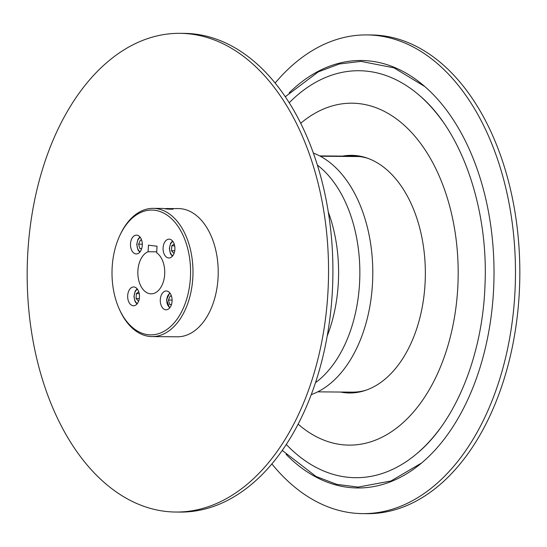 <?xml version="1.0" encoding="UTF-8"?>
<svg xmlns="http://www.w3.org/2000/svg" width="547" height="547" viewBox="0 0 547 547"><rect width="100%" height="100%" fill="white"/><g stroke="black" fill="none" stroke-linecap="round" stroke-linejoin="round"><path stroke-width="0.82" d="M174.014 253.5L171.498 250.738L171.765 245.822L174.192 243.983M174.678 245.842L171.765 245.822M174.739 250.765L171.498 250.738M171.423 304.72L169.727 304.508L168.408 300.057L170.185 295.989L171.491 296.146M171.484 304.522L169.727 304.508M168.408 300.057L172.107 300.084M138.596 301.288L136.08 298.532L136.347 293.609L138.774 291.777M139.328 298.559L136.08 298.532M139.266 293.636L136.347 293.609M141.625 248.858L139.923 248.646L138.61 244.194L140.388 240.119L141.694 240.283M142.309 244.222L138.61 244.194M141.687 248.659L139.923 248.646M328.275 211.921A120.292 75.725 90.5 0 1 338.326 282.751A120.292 75.725 90.5 0 1 327.222 336.002M157.03 246.232L156.674 252.81A21.374 13.456 90.5 0 1 164.442 276.803A21.374 13.456 90.5 0 1 151.109 293.835A21.374 13.456 90.5 0 1 137.919 275.045A21.374 13.456 90.5 0 1 148.093 251.743L148.449 245.172L157.03 246.232M156.729 251.818L148.093 251.743M119.15 308.768L119.595 309.773A64.115 40.362 -89.5 0 0 149.153 336.391A64.115 40.362 -89.5 0 0 152.073 336.583A64.115 40.362 -89.5 0 0 192.934 275.134A64.115 40.362 -89.5 0 0 156.08 208.551A64.115 40.362 -89.5 0 0 153.16 208.359A64.115 40.362 -89.5 0 0 120.237 234.615L119.772 235.613A62.406 39.288 90.5 0 1 154.657 210.246A62.406 39.288 90.5 0 1 185.344 303.134A62.406 39.288 90.5 0 1 119.15 308.768A62.406 39.288 90.5 0 1 119.772 235.613M166.821 208.475L172.018 208.687C176.401 209.426 167.943 209.357 164.052 208.619L178.404 208.578A64.115 40.362 90.5 0 1 181.317 208.769A64.115 40.362 90.5 0 1 218.171 275.353A64.115 40.362 90.5 0 1 177.31 336.802L152.073 336.583M172.018 208.687L173.153 209.016M160.292 299.66A9.402 5.921 90.5 0 1 166.267 290.99A9.402 5.921 90.5 0 1 172.086 301.123A9.402 5.921 90.5 0 1 166.11 309.793A9.402 5.921 90.5 0 1 160.292 299.66M130.494 243.798A9.402 5.921 90.5 0 1 136.47 235.128A9.402 5.921 90.5 0 1 142.288 245.261A9.402 5.921 90.5 0 1 136.312 253.931A9.402 5.921 90.5 0 1 130.494 243.798M163.102 247.839A9.402 5.921 90.5 0 1 169.078 239.162A9.402 5.921 90.5 0 1 174.896 249.295A9.402 5.921 90.5 0 1 168.914 257.972A9.402 5.921 90.5 0 1 163.102 247.839M127.683 295.626A9.402 5.921 90.5 0 1 133.659 286.956A9.402 5.921 90.5 0 1 139.478 297.089A9.402 5.921 90.5 0 1 133.502 305.759A9.402 5.921 90.5 0 1 127.683 295.626M179.888 33.333L184.25 33.374A239.36 150.685 90.5 0 1 195.142 34.092A239.36 150.685 90.5 0 1 332.726 282.662A239.36 150.685 90.5 0 1 180.182 512.081L175.826 512.04A239.36 150.685 90.5 0 1 164.934 511.322A239.36 150.685 90.5 0 1 27.35 262.751A239.36 150.685 90.5 0 1 179.888 33.333A239.36 150.685 90.5 0 1 190.78 34.051A239.36 150.685 90.5 0 1 328.364 282.628A239.36 150.685 90.5 0 1 175.826 512.04M421.265 463.275A212.174 133.571 -89.5 0 0 421.621 462.981L390.927 480.998L358.176 487.09L336.781 484.368L316.022 476.464L282.259 450.42M415.816 454.482A203.293 127.977 -89.5 0 0 415.925 454.393A203.293 127.977 -89.5 0 0 418.093 452.554M286.293 444.479A203.491 128.101 -89.5 0 0 346.326 477.087A203.491 128.101 -89.5 0 0 415.713 454.571L415.925 454.393C455.125 422.797 482.796 355.536 485.004 284.666C488.498 207.504 461.196 130.07 418.975 95.055A203.293 127.977 -89.5 0 0 418.872 94.966M285.267 96.751L318.32 71.862L339.325 63.985L360.924 61.373L394.018 67.855L424.821 86.563A212.174 133.571 -89.5 0 0 424.424 86.228M320.303 156.23L359.57 156.565A117.974 74.269 90.5 0 1 367.953 158.37M320.275 156.216L359.461 156.565M365.984 390.216A117.974 74.269 90.5 0 1 352.2 392.144L317.704 391.85M319.708 155.916L354.203 156.21A117.974 74.269 90.5 0 1 359.468 156.551M317.356 165.078A120.292 75.725 90.5 0 1 359.577 282.929A120.292 75.725 90.5 0 1 315.51 382.654M313.335 153.057A123.957 78.036 90.5 0 1 372.507 283.305A123.957 78.036 90.5 0 1 311.284 394.606M415.713 454.571A203.491 128.101 -89.5 0 0 439.59 429.121M442.455 121.065A203.491 128.101 -89.5 0 0 418.763 94.87A203.491 128.101 -89.5 0 0 289.192 102.768M289.11 92.928A213.747 134.562 90.5 0 1 424 85.852A213.747 134.562 90.5 0 1 493.524 290.826A213.747 134.562 90.5 0 1 420.787 463.678A213.747 134.562 90.5 0 1 347.913 487.329A213.747 134.562 90.5 0 1 286.04 454.311M271.88 463.931A239.36 150.685 -89.5 0 0 351.858 512.908A239.36 150.685 -89.5 0 0 362.75 513.626A239.36 150.685 -89.5 0 0 515.288 284.214A239.36 150.685 -89.5 0 0 377.71 35.644A239.36 150.685 -89.5 0 0 366.818 34.919A239.36 150.685 -89.5 0 0 275.12 83.069M362.75 513.626L367.112 513.667A239.36 150.685 -89.5 0 0 519.65 284.249A239.36 150.685 -89.5 0 0 382.066 35.678A239.36 150.685 -89.5 0 0 371.174 34.96L366.818 34.919M298.136 424.157A170.972 107.629 -89.5 0 0 341.314 444.608A170.972 107.629 -89.5 0 0 457.784 287.428A170.972 107.629 -89.5 0 0 359.776 103.704A170.972 107.629 -89.5 0 0 300.693 123.28M340.59 392.049A118.829 74.802 -89.5 0 0 344.131 392.616A118.829 74.802 -89.5 0 0 349.533 392.978A118.829 74.802 -89.5 0 0 425.258 279.086A118.829 74.802 -89.5 0 0 356.959 155.69A118.829 74.802 -89.5 0 0 351.557 155.334A118.829 74.802 -89.5 0 0 342.593 156.114M343.243 392.069A118.829 74.802 -89.5 0 0 346.784 392.643A118.829 74.802 -89.5 0 0 350.866 392.972M352.883 155.362A118.829 74.802 -89.5 0 0 345.246 156.134M172.777 255.75A7.521 4.738 90.5 0 1 169.577 248.57A7.521 4.738 90.5 0 1 172.9 241.446M169.973 307.578A7.521 4.738 90.5 0 1 166.787 299.852A7.521 4.738 90.5 0 1 170.096 293.274M137.365 303.544A7.521 4.738 90.5 0 1 134.179 295.818A7.521 4.738 90.5 0 1 137.488 289.24M140.176 251.716A7.521 4.738 90.5 0 1 136.969 244.536A7.521 4.738 90.5 0 1 140.292 237.412M172.531 240.974L170.602 243.292L169.351 248.413L170.534 253.911L172.401 256.215M169.591 308.043L166.555 299.804L169.72 292.802M136.989 304.009L135.102 301.657L133.933 296.515L135.212 291.038L137.119 288.768M139.923 236.94L137.994 239.258L136.743 244.379L137.926 249.876L139.793 252.181M163.416 208.448L153.16 208.359"/></g></svg>

